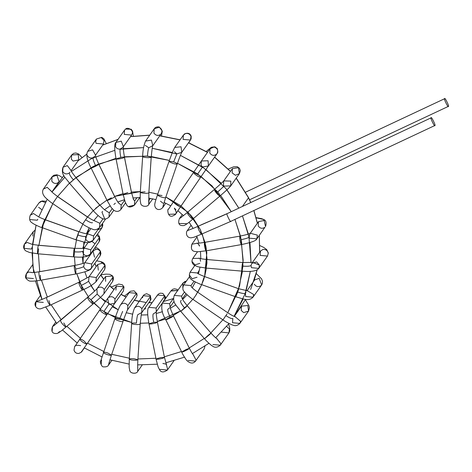 <?xml version="1.0" encoding="UTF-8"?>
<svg xmlns="http://www.w3.org/2000/svg" width="472" height="472" viewBox="0 0 472 472"><rect width="100%" height="100%" fill="white"/><g stroke="black" fill="none" stroke-linecap="round" stroke-linejoin="round"><path stroke-width="0.71" d="M431.101 117.835L227.061 213.674L431.101 117.835C429.827 117.327 434.948 127.723 434.877 125.505C436.152 126.018 431.03 115.622 431.101 117.835L227.061 213.674C225.787 213.161 230.902 223.563 230.837 221.344L434.877 125.505C434.948 127.723 429.827 117.327 431.101 117.835C431.03 115.622 436.152 126.018 434.877 125.505M227.203 213.609L227.061 213.674C214.341 219.651 210.577 220.424 197.857 226.401C197.886 228.123 198.842 230.478 200.724 233.457L201.573 234.124L200.724 233.457C198.842 230.478 197.886 228.123 197.857 226.401C210.577 220.424 214.341 219.651 227.061 213.674C225.787 213.161 230.902 223.563 230.837 221.344M190.688 229.244C191.514 228.902 190.098 229.84 197.921 226.348L227.12 213.621M186.357 223.639L179.289 223.462M180.953 217.568L187.337 212.477L187.773 213.969C189.968 217.12 191.685 218.796 192.936 218.99C191.685 218.796 189.968 217.12 187.773 213.969L187.337 212.477L190.629 215.031C192.293 217.031 193.06 218.353 192.936 218.99L192.906 219.02C188.682 222.743 185.72 224.914 184.015 225.551C179.26 226.058 177.696 223.775 179.325 218.701L181.643 217.09L179.325 218.701L182.286 214.512M192.936 218.99L220.035 195.933C218.784 195.738 217.067 194.063 214.872 190.912L214.435 189.425L214.872 190.912C217.067 194.063 218.784 195.738 220.035 195.933L192.936 218.99M217.728 191.974L224.041 186.115L217.728 191.974C219.392 193.974 220.158 195.296 220.035 195.933M192.906 219.02L220.005 195.968C225.498 191.29 229.085 187.921 230.761 185.868L224.041 186.115L223.421 185.189L223.74 180.912L230.796 181.106L230.761 185.868L230.796 181.106L223.775 180.859M230.761 185.868L239.446 173.572L238.395 167.678L232.43 168.61L238.395 167.678L239.446 173.572L235.457 175.289L232.112 172.888L232.43 168.61L223.787 180.847C223.138 181.378 225.008 180.198 214.435 189.425L187.337 212.477M193.573 172.38L194.257 173.596C197.084 176.044 199.225 177.254 200.671 177.224L208.4 165.961L202.523 166.958L197.632 174.085L202.523 166.958L201.066 165.283L201.385 161.005L208.099 160.757L208.4 165.961L208.099 160.757L201.385 161.005L193.573 172.38L197.632 174.085C199.739 175.59 200.753 176.64 200.671 177.224L180.646 206.583L200.671 177.224C199.225 177.254 197.084 176.044 194.257 173.596L193.573 172.38L173.554 201.739L174.233 202.954C177.065 205.397 179.201 206.606 180.646 206.583L180.646 206.583C179.201 206.606 177.065 205.397 174.233 202.954L173.554 201.739L168.457 209.249C167.212 208.146 167.424 217.857 172.616 216.04C174.864 214.984 175.85 214.329 175.584 214.076L175.832 213.674L175.584 214.076L168.864 214.329M174.439 208.123L175.897 209.804M200.671 177.224L175.584 214.052C176.782 213.562 176.369 211.627 174.351 208.252M208.4 165.961L216.831 153.99C218.577 150.68 217.669 148.35 214.099 146.993L210.07 148.704L214.099 146.993C217.669 148.35 218.577 150.68 216.831 153.99C214.17 156.079 211.81 155.742 209.757 152.981L210.07 148.704L201.385 161.005M165.802 203.214L162.746 207.538L163.459 204.553L162.71 207.591M160.486 201.184L163.064 203.261M162.746 207.538C159.607 211.12 155.028 209.597 154.698 205.072C154.698 203.633 155.636 200.222 157.506 194.847L158.356 195.732C161.607 197.331 164.026 197.98 165.607 197.685L165.607 197.685C164.026 197.98 161.607 197.331 158.356 195.732L157.506 194.847L162.079 195.526M165.607 197.685L177.189 164.032C175.608 164.327 173.195 163.672 169.938 162.079L169.088 161.194L173.661 161.872C176.062 162.787 177.242 163.507 177.189 164.032L165.607 197.685M174.705 147.435L181.036 146.768L181.779 152.303L181.036 146.768L174.711 147.423L183.401 135.122L185.378 133.617C188.062 132.998 189.939 133.965 191.012 136.52C189.939 133.965 188.062 132.998 185.378 133.617L183.401 135.122L183.083 139.399L190.44 140.054L191.012 136.52L190.417 140.078L181.791 152.285C181.797 152.391 181.1 152.975 177.212 163.99L165.642 197.597M173.661 161.872L176.852 153.884L173.661 161.872M157.506 194.847L169.088 161.194L169.938 162.079C173.195 163.672 175.608 164.327 177.189 164.032M181.732 152.379L176.852 153.884L174.398 151.695M152.704 198.836L148.709 204.488L148.739 199.709L149.028 200.216L150.32 198.382L149.028 200.216L148.692 204.512M148.709 204.488C147.948 207.131 141.252 207.037 140.715 203.408L140.172 200.388L140.296 192.269L141.216 192.806C144.656 193.467 147.199 193.502 148.839 192.918L148.839 192.918C147.199 193.502 144.656 193.467 141.216 192.806L140.296 192.269L145.093 191.838M148.839 192.918L151.193 157.253C149.553 157.843 147.01 157.807 143.571 157.147L142.65 156.61L143.571 157.147C147.01 157.807 149.553 157.843 151.193 157.253L148.839 192.918M147.441 156.179C147.783 151.772 148.232 148.975 148.78 147.783C148.232 148.975 147.783 151.772 147.441 156.179C149.978 156.438 151.229 156.798 151.193 157.253L151.193 157.253M152.798 145.677L151.429 140.09L145.547 141.081L151.429 140.09L152.798 145.677M148.827 200.606L148.869 192.836L151.223 157.176C151.984 149.335 152.521 145.47 152.828 145.594L148.78 147.783L145.234 145.358M152.568 146.043L160.976 134.095C162.692 131.204 162.055 128.927 159.058 127.257L154.238 128.785L159.058 127.257C162.055 128.927 162.692 131.204 160.976 134.095C158.315 136.154 155.961 135.812 153.919 133.057L154.238 128.785L145.506 141.146M139.8 197.538L134.431 205.137L134.75 200.86L133.305 199.19L134.75 200.86L137.033 197.626L134.75 200.86L134.431 205.137L129.033 206.417M134.431 205.137C130.868 207.609 128.319 207.597 126.779 205.108L125.186 202.01L123.092 194.175L123.989 194.37C127.369 194.069 129.865 193.479 131.487 192.594L131.487 192.594C129.865 193.479 127.369 194.069 123.989 194.37L123.092 194.175L127.812 192.617M131.487 192.594L124.449 157.359C122.832 158.244 120.33 158.834 116.95 159.135L116.053 158.94L116.95 159.135C120.33 158.834 122.832 158.244 124.449 157.359L131.487 192.594M120.773 157.382C119.976 153.028 119.788 150.261 120.218 149.069C119.788 150.261 119.976 153.028 120.773 157.382C123.263 156.981 124.49 156.97 124.449 157.359L124.449 157.359M123.34 146.58L121.275 141.14L115.876 142.426L121.275 141.14L123.34 146.58M122.932 147.323L120.218 149.069C118.153 149.299 116.602 148.509 115.563 146.698L115.876 142.426C114.277 143.724 114.336 149.229 116.053 158.94L123.092 194.175M123.322 146.78L131.588 135.08L124.248 134.402L124.567 130.125L125.428 129.228C127.635 126.478 133.824 130.467 132.237 133.617L131.588 135.08L132.237 133.617C133.824 130.467 127.635 126.478 125.428 129.228L125.723 129.021M124.614 200.323L121.198 205.155L120.879 209.432L121.198 205.155L124.614 200.323M118.484 202.889L121.198 205.155L118.484 202.889M107.84 200.311C110.914 199.101 113.209 197.91 114.731 196.735L114.731 196.735C113.209 197.91 110.914 199.101 107.84 200.311L107.05 200.435L107.84 200.311C106.436 200.559 107.628 199.727 111.416 197.815M114.731 196.735L98.784 164.327C97.261 165.501 94.966 166.693 91.892 167.902L91.102 168.02L91.892 167.902C90.488 168.15 91.68 167.318 95.468 165.406L98.784 164.327L114.731 196.735M95.35 154.686C95.769 155.648 94.359 154.255 98.813 164.227L114.761 196.641C117.552 202.004 118 202.169 118.26 202.6L118.962 203.42M95.468 165.406C93.586 161.394 92.801 158.816 93.12 157.666C92.801 158.816 93.586 161.394 95.468 165.406M95.373 154.934L92.6 149.848L87.721 151.353L92.6 149.848L95.373 154.934M91.892 167.902C94.966 166.693 97.261 165.501 98.784 164.327M94.76 156.279L93.12 157.666C90.695 158.503 88.789 157.825 87.409 155.63M95.438 155.323L103.433 144.013L104.035 140.491L101.215 137.523L96.412 139.051L101.215 137.523L104.035 140.491L103.433 144.013L96.093 143.329L95.668 141.783L96.412 139.051L87.721 151.353C85.88 154.592 87.007 160.15 91.102 168.02L107.05 200.435L111.315 207.656L114.124 210.512C116.844 211.957 119.097 211.598 120.879 209.432L125.522 202.86M113.793 210.282L108.985 217.09L109.297 212.813L105.403 210.37L109.297 212.813L112.177 208.736L109.297 212.813L108.949 217.132M104.642 218.748L101.964 212.129L102.613 211.427M70.647 169.796C71.219 170.416 69.526 169.601 75.98 177.608L99.751 204.984L93.881 210.235L99.716 205.072L75.945 177.696L69.496 183.242L75.945 177.696L99.751 204.984C102.902 208.388 104.949 210.282 105.899 210.671M73.243 179.708C70.416 176.31 69.107 174.062 69.325 172.976C69.107 174.062 70.416 176.31 73.243 179.708L93.22 166.48L115.935 158.344M70.765 170.126L67.343 165.601L63 167.259L67.343 165.601L70.765 170.126M70.11 182.859L75.945 177.696M70.021 172.215L69.325 172.976C66.694 174.587 64.481 174.103 62.688 171.537L63 167.259C60.552 174.905 65.98 177.832 69.496 183.242L93.267 210.618C94.559 212.441 100.79 218.076 101.22 217.893C103.545 219.745 106.135 219.474 108.985 217.09M71.06 170.746L78.712 159.919L78.293 154.586L71.691 154.958L78.293 154.586L78.712 159.919L73.113 161.094L71.372 159.235L71.691 154.958L63 167.259M105.551 219.091L99.551 227.581L99.863 223.303L94.966 220.984L99.863 223.303L103.061 218.778L99.863 223.303L99.515 227.628M92.494 222.678C91.592 223.15 89.291 222.188 85.603 219.781C89.291 222.188 91.592 223.15 92.494 222.678M50.864 190.682C51.519 191.107 49.89 190.853 57.543 196.476L87.515 216.949L82.671 224.047L87.462 217.026L57.49 196.547L53.082 202.984L57.49 196.547L87.515 216.949C92.429 220.164 93.792 220.518 94.188 220.701L95.403 221.097M87.462 217.026L83.06 223.462M51.135 191.06L47.188 187.319L43.389 189.077L47.188 187.319L51.135 191.06M55.625 199.302L53.082 202.984M51.908 191.915L59.106 181.72L56.947 175.248L52.091 176.764L56.947 175.248L59.106 181.72L57.531 183.053C55.088 183.927 53.171 183.254 51.772 181.036L52.091 176.764L43.4 189.06C42.126 191.225 42.368 193.549 44.114 196.022C44.008 196.541 50.309 202.217 52.693 203.568L82.671 224.047C84.482 225.404 87.226 226.938 90.907 228.643C92.748 228.837 94.736 231.61 99.551 227.581M102.56 223.315L102.79 225.345L101.911 227.893L102.276 223.722L101.911 227.893L98.241 229.646M101.911 227.893L93.22 240.195L93.539 235.917L87.839 233.876L93.539 235.917L98.913 228.306L93.539 235.917L93.22 240.195L89.993 241.947C86.624 241.487 85.184 239.599 85.674 236.277C84.718 236.855 82.14 236.442 77.945 235.044C82.14 236.442 84.718 236.855 85.674 236.277M37.258 215.91C37.961 216.152 36.48 216.294 44.746 219.539L78.877 231.717L75.992 239.811L78.806 231.781L44.669 219.598L41.973 226.908L44.669 219.598L78.877 231.717C85.22 233.811 86.488 233.711 86.931 233.805L88.175 233.87L86.205 235.239M78.806 231.781L77.945 235.044C76.499 239.038 75.886 240.384 76.11 239.086M37.766 219.268L37.27 220.229L29.937 219.551M37.73 216.276L33.483 213.521L30.255 215.273L33.483 213.521L37.73 216.276M41.919 227.575L75.992 239.811C83.88 241.806 88.73 244.726 93.22 240.195M45.395 202.453L41.731 201.267L38.94 202.972L41.731 201.267L45.395 202.453M41.778 209.621L38.627 207.249M97.58 234.023L99.456 236.673L99.946 239.682L99.12 241.776L90.429 254.072L90.748 249.794L84.435 248.107L90.748 249.794L99.439 237.499L96.73 235.233L99.439 237.499L99.12 241.776L99.439 237.499L90.748 249.794L90.429 254.072L87.757 255.765C84.641 255.83 82.942 254.32 82.665 251.234C81.685 251.93 78.983 252.131 74.564 251.836C78.983 252.131 81.685 251.93 82.665 251.234M94.489 243.357L91.969 241.422M30.645 243.794C31.547 243.93 30.155 244.284 38.45 245.222L74.34 248.337C73.779 250.166 73.502 252.738 73.502 256.048L73.697 256.839L73.502 256.048C73.502 252.738 73.779 250.166 74.34 248.337L38.368 245.281C37.807 247.11 37.53 249.682 37.536 252.992L37.725 253.783L37.536 252.992C37.53 249.682 37.807 247.11 38.368 245.281L74.34 248.337L81.786 248.425L84.665 248.042L83.414 249.116M74.34 248.337C74.629 248.172 74.7 249.34 74.564 251.836C74.163 256.06 73.809 257.458 73.502 256.048M31.329 244.048L27.134 242.419L24.456 244.107L27.134 242.419L31.329 244.048M38.598 248.785C38.191 253.004 37.837 254.408 37.536 252.992M32.173 247.08L31.476 249.063L24.137 248.384L24.456 244.107C23.028 246.762 23.476 249.027 25.807 250.892L29.471 252.455L37.725 253.783L73.697 256.839C82.706 257.724 88.282 256.803 90.429 254.072M34.727 230.472L33.146 231.811L34.727 230.472M32.828 236.083L33.146 231.811L24.456 244.107M94.518 257.175L93.043 251.01L96.034 249.275L94.872 247.782L96.034 249.275C97.969 249.186 99.421 249.995 100.377 251.694L100.058 255.966L100.377 251.694L91.686 263.99L91.367 268.267L89.232 269.825C86.441 270.326 84.588 269.229 83.68 266.532L84.388 263.258M95.474 246.933L98.949 249.204L100.506 251.299L100.902 253.694L100.058 255.966L91.367 268.267L91.686 263.99L84.913 262.668L91.686 263.99L100.377 251.694C99.421 249.995 97.969 249.186 96.034 249.275L93.043 251.01L84.748 262.751M83.68 266.532C82.706 267.347 80.045 268.173 75.703 269.016C80.045 268.173 82.706 267.347 83.68 266.532M31.382 272.533C32.291 272.409 30.745 273.052 39.087 271.783L74.364 265.565C74.104 267.382 74.458 269.919 75.426 273.188L75.945 273.961L75.426 273.188C74.458 269.919 74.104 267.382 74.364 265.565L39.011 271.842C38.751 273.66 39.105 276.203 40.073 279.465L40.592 280.238L40.073 279.465C39.105 276.203 38.751 273.66 39.011 271.842L74.446 265.5C80.122 264.355 83.656 263.382 85.049 262.597L84.352 263.311M74.364 265.565C74.724 265.394 75.166 266.544 75.703 269.016L75.945 273.961C85.78 271.943 90.919 270.043 91.367 268.267M32.226 272.568L28.544 272.043L26.402 273.601L28.544 272.043L32.226 272.568M40.35 275.294L40.592 280.238L75.945 273.961M33.423 278.557L26.09 277.878L26.402 273.601C25.346 275.996 25.27 277.66 26.161 278.598C28.149 280.622 29.754 281.465 30.963 281.117C30.639 281.418 38.71 280.752 40.592 280.238M96.642 260.804L100.554 261.6L104.979 265.234L104.66 269.512L104.979 265.234L96.288 277.536L95.934 281.861M98.323 270.149L97.645 264.55L102.56 263.063L100.542 261.6M96.654 260.786L100.554 261.6C104.631 262.503 105.999 265.134 104.66 269.512L95.969 281.808L96.288 277.536L89.19 276.551L96.288 277.536L104.979 265.234L102.56 263.063L97.645 264.55L88.954 276.852L78.877 282.285C78.907 284.014 79.862 286.362 81.739 289.342L82.588 290.009L81.739 289.342C79.862 286.362 78.907 284.014 78.877 282.285L46.551 297.472C46.575 299.195 47.53 301.549 49.412 304.523L50.262 305.195L49.412 304.523C47.53 301.549 46.575 299.195 46.551 297.472L78.877 282.285L46.61 297.419C38.792 300.912 40.203 299.974 39.377 300.316M88.636 281.129C87.704 282.055 85.249 283.483 81.272 285.401C85.249 283.483 87.704 282.055 88.636 281.129L88.954 276.852M78.877 282.285C79.302 282.097 80.098 283.135 81.272 285.401L82.588 290.009C88.229 287.601 92.689 284.87 95.969 281.808M40.244 300.068L35.966 301.738L43.3 302.422M48.941 300.587L50.262 305.195L82.588 290.009M35.648 306.015L35.966 301.738C33.418 304.635 36.303 309.49 40.633 308.818L50.262 305.195M100.943 274.769L105.899 274.138L109.699 274.297L112.153 275.624L112.932 277.206L112.613 281.477L112.932 277.206L104.241 289.501L103.917 293.79L104.241 289.501L112.932 277.206L112.147 275.618C113.652 276.905 113.805 278.858 112.613 281.477L103.923 293.779C102.247 295.832 98.666 299.201 93.173 303.879L92.016 303.402L93.173 303.879L66.074 326.931L64.918 326.459L66.074 326.931C61.85 330.648 58.888 332.825 57.177 333.456C52.421 333.969 50.864 331.686 52.492 326.612L54.805 325.002L52.492 326.612L52.174 330.884M105.628 281.383L105.592 276.521L112.141 276.09L105.592 276.521L96.955 288.758C96.359 289.236 98.087 288.185 87.603 297.33L87.574 297.366C87.851 298.929 89.338 300.941 92.016 303.402C89.338 300.941 87.851 298.929 87.574 297.366L60.475 320.423C60.752 321.987 62.239 323.998 64.918 326.459C62.239 323.998 60.752 321.987 60.475 320.423L87.603 297.33L54.121 325.473M97.208 294.026L90.895 299.885L97.208 294.026L96.907 288.823M96.943 288.77L98.046 287.731C100.595 286.528 102.66 287.118 104.241 289.501C102.66 287.118 100.595 286.528 98.046 287.731L96.943 288.77M87.574 297.366C88.057 297.136 89.167 297.979 90.895 299.885L93.173 303.879M63.797 322.942L66.074 326.931M59.507 331.568L58.369 332.66M111.121 287.035L118.743 284.061L122.348 284.781L124.018 287.017L123.375 291.059L124.018 287.017L123.375 291.059L114.684 303.36L108.808 304.357L107.663 298.404L108.359 297.643C110.997 296.032 113.209 296.516 115.003 299.083L114.684 303.36L115.003 299.083L123.688 286.787L123.912 287.33L123.688 286.787L115.003 299.083C113.209 296.516 110.997 296.032 108.359 297.643L116.354 286.103L123.688 286.787L116.354 286.103L115.917 290.109M108.808 304.357L103.917 311.479L108.808 304.357M107.663 298.404L99.858 309.779C100.341 311.119 102.241 312.665 105.557 314.417L106.955 314.618L105.557 314.417C102.241 312.665 100.341 311.119 99.858 309.774L79.833 339.132C80.317 340.471 82.216 342.023 85.532 343.775L86.936 343.976L85.532 343.775C82.216 342.023 80.317 340.471 79.839 339.132L99.858 309.774C100.394 309.496 101.745 310.063 103.917 311.479L106.955 314.618L114.684 303.36M99.858 309.779L79.833 339.132C80.37 338.849 81.721 339.421 83.892 340.837L86.936 343.976L81.172 352.236M124.455 296.15L130.478 291.242L134.06 290.805L136.945 293.814L137.045 295.56L136.207 297.596L137.045 295.56L136.207 297.596L127.582 309.803C127.587 309.909 126.891 310.493 123.003 321.509L121.44 321.638L123.003 321.509L111.421 355.162L109.858 355.292L111.421 355.162L109.061 362.903M129.192 292.64L136.526 293.324L136.927 295.785L136.526 293.324L127.835 305.62L127.57 309.821L127.835 305.62L136.526 293.324L129.192 292.64L120.802 304.564C123.463 302.528 125.812 302.882 127.835 305.62C125.812 302.882 123.463 302.528 120.802 304.564L120.502 304.942C119.027 307.473 117.15 312.063 114.879 318.712L100.636 361.192C99.692 360.832 101.368 367.293 103.61 366.868C106.247 367.039 107.893 366.431 108.536 365.057L109.25 362.071L108.466 365.157L111.84 360.378M122.637 311.402L119.445 319.391L122.637 311.402M114.902 318.671C115.516 319.745 117.693 320.736 121.44 321.638C117.693 320.736 115.516 319.745 114.902 318.671C115.463 318.329 116.979 318.571 119.445 319.391M103.321 352.324C103.934 353.398 106.111 354.389 109.858 355.292C106.111 354.389 103.934 353.398 103.321 352.324C103.881 351.982 105.398 352.224 107.864 353.044L111.421 355.162M101.203 364.378L101.527 360.083M149.117 302.593L150.999 299.183L150.279 295.383L146.627 293.708L144.102 294.711L143.228 295.69L150.562 296.375L150.267 300.611L150.562 296.375L141.871 308.67L141.783 312.582L141.871 308.67L150.562 296.375L143.228 295.69L142.479 297.797M129.316 359.098L129.316 359.098C129.894 358.69 131.481 358.572 134.077 358.744L137.859 359.747L136.225 360.224C132.29 360.26 129.989 359.882 129.316 359.098C129.989 359.882 132.29 360.26 136.225 360.224L137.859 359.747L140.213 324.087L138.579 324.565C134.644 324.6 132.343 324.223 131.67 323.438C132.343 324.223 134.644 324.6 138.579 324.565L140.213 324.087C140.975 316.24 141.506 312.375 141.812 312.499L137.765 314.688C137.216 315.88 136.774 318.677 136.432 323.084C136.774 318.677 137.216 315.88 137.765 314.688M134.496 308.051L134.496 308.045C137.134 305.561 139.594 305.773 141.871 308.67C139.594 305.773 137.134 305.561 134.496 308.045L134.496 308.051M131.67 323.438L131.67 323.438C132.243 323.031 133.83 322.913 136.432 323.084M143.228 295.69L134.538 307.992C132.738 312.358 131.771 317.532 131.641 323.521L129.287 359.18L129.157 367.299L129.706 370.313C130.237 373.942 136.933 374.036 137.7 371.399L137.724 366.62L137.7 371.399L142.184 365.045M156.934 296.204L157.506 295.047L164.84 295.726L164.628 299.844L164.84 295.726L156.149 308.027L156.279 311.496L156.149 308.027L164.84 295.726L157.506 295.047L158.769 293.808L160.197 293.189L162.805 293.389L165.524 297.053L165.471 298.658M164.409 300.157L163.129 301.242M155.872 312.246L153.158 313.992C152.727 315.178 152.91 317.951 153.713 322.305C152.91 317.951 152.727 315.178 153.158 313.992M156.297 311.337C156.061 312.906 156.433 316.517 157.418 322.181L155.807 323.001L157.418 322.181L153.713 322.305L149.022 323.762C149.671 324.246 151.937 323.993 155.807 323.001C151.937 323.993 149.671 324.246 149.022 323.762L148.993 323.863C147.276 314.151 147.217 308.641 148.816 307.343L156.149 308.027L148.816 307.343L157.506 295.047M148.993 323.863L156.061 358.997C156.71 359.481 158.97 359.227 162.84 358.236L164.457 357.416L162.84 358.236C158.97 359.227 156.71 359.481 156.061 358.997L160.751 357.54L164.457 357.416L157.418 322.181M156.031 359.098L158.126 366.933L159.719 370.03C161.259 372.52 163.808 372.526 167.371 370.054L167.684 369.529L166.244 364.113L167.684 369.529L167.371 370.054L160.032 369.375M163.029 363.405L162.887 363.511C165.418 363.818 166.645 364.272 166.587 364.874L164.457 357.416M170.876 291.029L177.743 290.469L171.059 290.746L162.368 303.048L169.702 303.732L170.014 306.629L169.702 303.732L173.36 298.552L169.702 303.732L162.368 303.048C160.958 308.24 162.085 313.797 165.749 319.715L165.778 319.615C166.333 319.815 168.392 318.96 171.95 317.06L173.454 315.921L171.95 317.06C168.392 318.96 166.333 319.815 165.778 319.615L170.109 317.101C168.227 313.095 167.448 310.511 167.761 309.361C167.448 310.511 168.227 313.095 170.109 317.101L173.454 315.921C169 305.95 170.41 307.343 169.991 306.381M169.401 307.98L167.761 309.361M161.837 304.086L162.368 303.048M165.749 319.715L181.726 352.029C182.28 352.224 184.34 351.369 187.897 349.469L189.408 348.336L187.897 349.469C184.34 351.369 182.28 352.224 181.726 352.029L186.056 349.51L189.408 348.336L173.454 315.921M181.696 352.13C182.351 353.917 186.782 360.938 187.13 360.779C190.493 363.682 193.29 363.794 195.526 361.127L196.057 360.089L193.131 354.584L196.057 360.089L195.526 361.127L188.192 360.443M204.211 348.826L204.96 346.188L204.211 348.832L195.526 361.127M182.811 287.696L182.953 283.094L186.216 281.341L182.953 283.094L185.059 281.436L186.352 281.141M184.499 291.973L181.602 296.074L182.027 298.257L181.602 296.074L184.499 291.973M181.283 300.351L180.587 301.112C180.369 302.198 181.679 304.44 184.505 307.838C181.679 304.44 180.369 302.198 180.587 301.112M185.909 307.136L187.242 305.738L185.909 307.136C187.897 305.195 187.425 305.431 184.505 307.838L180.794 311.284L185.909 307.136L180.758 311.373C177.242 305.968 171.814 303.042 174.262 295.389L181.602 296.074L174.262 295.389L182.953 283.094M180.758 311.373L204.529 338.748L209.68 334.512L204.565 338.66L208.276 335.214C211.196 332.807 211.668 332.571 209.68 334.512M204.529 338.748C205.822 340.572 212.052 346.212 212.483 346.023C214.807 347.876 217.397 347.61 220.247 345.221L220.92 343.651L216.666 338.507L220.92 343.651L220.247 345.221L212.907 344.536M220.247 345.221L228.932 332.919L229.416 329.019L226.66 326.412L229.416 329.019L228.932 332.919L221.551 332.135M194.08 281.271L191.03 285.578L191.437 286.899L191.03 285.578L194.08 281.271M196.735 293.908L192.995 299.407C190.623 298.062 184.31 292.38 184.416 291.867C182.635 290.262 182.393 287.938 183.697 284.899L191.03 285.578L183.697 284.905L189.461 276.745M226.707 314.387L222.967 319.88L192.995 299.407M225.899 315.615C229.593 318.022 231.888 318.989 232.79 318.517C231.888 318.989 229.593 318.022 225.899 315.615M222.967 319.88C225.067 321.609 232.861 325.497 233.15 325.149C235.28 326.205 237.51 325.627 239.847 323.42L240.596 321.302L235.262 316.818L240.596 321.302L239.847 323.42L232.513 322.736L232.832 318.458M239.847 323.42L248.537 311.119L247.835 305.508L241.517 306.163L247.835 305.508L248.537 311.119L243.67 312.629L241.204 310.434L241.517 306.163L234.254 316.441M199.45 270.013L197.502 273.288L199.45 270.013M197.042 277.241L192.11 278.728L189.278 274.958M237.817 290.463L235.841 296.758L237.817 290.463C238.92 287.92 238.885 288.451 237.717 292.056L235.764 296.817L201.627 284.64C199.508 284.114 191.992 280.374 192.01 279.914C189.408 278.492 188.747 275.949 190.027 272.285L197.361 272.963L190.027 272.285L194.771 265.571M203.579 279.872L201.703 284.575L203.686 278.285C204.783 275.742 204.748 276.273 203.579 279.872M203.686 278.285L201.703 284.575M237.717 292.056C241.912 293.454 244.49 293.867 245.446 293.283C244.49 293.867 241.912 293.454 237.717 292.056M235.764 296.817C243.658 298.817 248.502 301.738 252.992 297.207L253.741 294.534L247.611 290.888L253.741 294.534L252.992 297.207L245.658 296.522L245.446 293.283L245.977 292.251M252.992 297.207L261.683 284.905L259.14 278.321L254.668 279.949L259.14 278.321L261.683 284.905L260.78 285.831C258.178 287.241 256.036 286.71 254.349 284.227M200.795 258.172L200.512 258.573L200.795 258.172M200.152 259.087L200.582 261.246M199.833 263.364L194.971 264.875L192.139 261.63M199.001 258.095C199.904 258.231 198.517 258.579 206.813 259.517L206.288 261.323C205.804 265.329 205.762 267.559 206.17 268.019C205.762 267.559 205.804 265.329 206.288 261.323L206.813 259.517L206.954 263.081L206.087 268.078L197.833 266.757L194.169 265.187C191.838 263.323 191.384 261.063 192.818 258.408L199.685 258.349L192.818 258.408L197.502 251.771M206.813 259.517L242.785 262.574L242.26 264.379C241.77 268.379 241.735 270.615 242.142 271.075C241.735 270.615 241.77 268.379 242.26 264.379L242.785 262.574L242.927 266.137L242.053 271.135C251.063 272.019 256.644 271.099 258.792 268.373L259.464 265.152L252.791 262.402M242.927 266.137C247.346 266.432 250.048 266.226 251.027 265.529C250.048 266.226 247.346 266.432 242.927 266.137M251.027 265.529L251.777 263.411L256.638 261.907L259.464 265.152L258.792 268.373L251.458 267.689L251.027 265.529M258.792 268.373L267.482 256.072L268.226 253.393C267.612 250.484 265.825 249.181 262.863 249.482L260.461 251.116L262.863 249.482C265.825 249.181 267.612 250.484 268.226 253.393L267.482 256.072L260.143 255.393L260.461 251.116L252.437 262.479M199.213 244.897L199.52 246.118C198.334 243.888 197.449 242.897 196.853 243.145C197.762 243.027 196.216 243.67 204.565 242.396L205.822 245.906C206.293 248.467 206.4 250.095 206.146 250.791L197.975 251.771L194.688 251.452C191.673 250.939 190.735 248.52 191.88 244.213L197.697 243.18L191.88 244.213L191.349 247.971M206.146 250.791C205.438 250.343 204.842 248.142 204.364 244.183L204.565 242.396L204.364 244.183C204.842 248.142 205.438 250.343 206.146 250.791M204.565 242.396L239.918 236.118L239.723 237.906C240.195 241.865 240.791 244.065 241.499 244.514L241.422 244.573C251.251 242.555 256.39 240.655 256.845 238.879L257.376 235.121L250.384 233.28L257.376 235.121L256.845 238.879L249.505 238.195L249.151 237.145C248.178 237.959 245.517 238.791 241.174 239.628C241.646 242.189 241.752 243.817 241.499 244.514C240.791 244.065 240.195 241.865 239.723 237.906L239.918 236.118L241.174 239.628C245.517 238.791 248.178 237.959 249.151 237.145L249.859 233.876M256.084 217.616L261.706 218.701L263.535 219.445L264.155 220.477L265.529 226.578L264.155 220.477L258.514 221.622L264.155 220.477L263.535 219.445L256.137 217.816M256.845 238.879L264.94 227.25C262.296 228.961 260.048 228.513 258.196 225.899L258.514 221.622L250.219 233.363M187.26 230.696L191.555 228.997L187.278 230.672L191.136 225.209M200.252 229.516L201.573 234.124L230.773 221.397M444.624 98.695L245.652 192.151L444.624 98.695C444.559 96.477 449.674 106.873 448.4 106.365C448.471 108.578 443.35 98.182 444.624 98.695C443.35 98.182 448.471 108.578 448.4 106.365C449.674 106.873 444.559 96.477 444.624 98.695L245.647 192.133M448.4 106.365L249.576 199.78M248.508 197.821L236.171 178.204L248.508 197.821L242.419 206.435L248.508 197.821L250.697 202.547L248.508 197.821M230.424 171.448L214.577 157.223L230.424 171.448M207.473 152.379L188.475 142.827L207.473 152.379M180.015 139.918L159.772 135.842L180.015 139.918M149.677 135.24L130.478 136.65L149.677 135.24M117.982 139.446L102.63 145.14L117.982 139.446M86.771 154.149L78.075 160.81L86.972 154.014M63.867 175.501L51.997 192.004L64.882 177.177L51.997 192.01M245.629 299.337L234.136 316.393M254.03 280.846L257.151 269.86L250.65 289.466M259.63 252.296L259.275 235.434L259.63 252.296M257.364 223.25L253.824 210.571L257.364 223.25M249.948 242.578L251.033 262.662L248.956 236.903L242.466 215.905L248.349 234.077M246.136 290.734L250.343 271.317L245.133 293.761L234.053 316.358L243.168 298.929M42.032 299.413L32.94 267.264L32.344 247.234L36.078 225.203M38.769 216.913L47.212 199.302L38.757 216.908M71.425 171.419L91.863 158.427L114.826 150.32L91.863 158.427L71.425 171.419M123.328 148.709L143.624 147.606L120.142 149.229M176.776 154.002L152.226 148.273L172.304 152.515M202.441 167.07L180.416 155.376L203.774 167.997L221.321 183.301M226.938 189.815L238.814 208.128L226.088 188.759L205.922 169.548M51.153 304.776L61.201 319.792L51.153 304.776M66.853 326.27L80.399 338.306L66.853 326.27M87.491 343.156L103.628 351.398L87.491 343.156M111.716 354.307L129.352 358.207L111.716 354.307M137.912 358.974L155.86 358.266L137.912 358.974M164.333 356.814L181.407 351.54L164.333 356.814M189.213 347.947L204.264 338.442L189.213 347.947M210.854 332.931L222.867 319.815L210.854 332.931M225.734 315.856L227.097 313.821L225.734 315.856M242.484 271.17L237.788 291.867L227.775 312.759L239.587 286.026L243.157 260.296L240.826 237.853L234.95 219.439L240.413 236.024M217.751 191.957L200.771 176.28L177.46 163.282L196.83 173.507L211.993 185.844L231.256 211.68L220.636 195.432M75.903 177.513L97.562 164.433L121.853 157.176L146.473 156.073L169.359 160.415L151.264 156.545M147.447 156.149L124.384 156.787M57.543 196.588L69.408 183.142L57.602 196.511M42.268 227.775L38.905 245.257L43.229 224.625L52.823 203.656L44.993 219.627M39.719 271.713L38.409 253.842L39.713 271.671M47.324 297.083L41.447 280.091L47.336 297.1M81.296 285.395L88.335 296.711L81.29 285.377L76.865 273.795L79.685 281.878M75.101 265.382L74.446 256.898L75.101 265.382M74.912 248.313L76.476 239.977L74.912 248.313M79.16 231.817L82.86 224.176L79.16 231.817M87.603 217.008L93.462 210.335L87.603 217.008M95.615 208.299L106.908 200.14L95.615 208.299M122.985 193.644L114.637 196.393L140.343 191.579L131.428 192.057M148.91 192.246L157.76 194.116L148.91 192.246M165.861 196.977L181.083 205.94L192.9 217.745L200.27 229.492L188.204 212.341L165.861 196.977M202.211 233.823L206.83 252.65L204.624 276.586L206.453 268.043M195.797 295.325L201.721 284.669L197.774 292.268M192.836 299.295L187.065 305.531L192.836 299.295M173.253 315.508L180.446 311.013L157.294 321.544L165.43 319.066M148.816 322.96L140.267 323.273L148.816 322.96M103.928 311.455L116.531 318.246L131.712 322.488L107.545 313.762M93.987 303.177L100.447 308.912L90.913 299.868M173.354 298.564L163.442 301.531L173.354 298.564M152.067 302.741L148.804 302.682L152.067 302.741M146.226 302.511L134.343 300.239L139.151 301.455M126.048 297.089L120.991 294.434L126.048 297.089M113.9 289.578L109.563 285.79L113.9 289.578M103.675 279.241L100.719 275.087L103.675 279.241M96.158 266.656L94.825 263.382L96.158 266.656M91.922 252.597L91.834 252.083L91.922 252.597M94.524 219.657L93.834 220.554L94.524 219.657M86.459 233.74L89.178 227.87L82.783 248.349M82.429 256.998L83.001 263.423L83.88 242.018M84.854 271.848L87.043 277.973L84.854 271.848M90.943 285.648L94.63 291.082L88.512 281.188M97.12 294.144L105.244 301.909M112.336 306.753L118.201 309.768L100.306 297.537M126.278 312.718L132.667 314.175L126.278 312.718M141.24 315.025L147.736 314.842L141.24 315.025M156.262 313.502L162.451 311.697L156.262 313.502M170.374 308.216L175.879 304.888L170.374 308.216M182.64 299.466L187.124 294.788L182.64 299.466M207.108 259.547L205.131 242.738L200.27 229.492M241.198 239.623L243.115 262.603M239.446 173.572L240.319 170.663L239.51 168.333L237.316 166.704L233.593 166.834L228.3 169M175.584 214.076L177.95 210.724M217.126 153.607L217.846 152.067L217.362 148.745L214.843 146.816L211.391 147.27L206.217 151.423M163.271 205.385L165.631 197.644M174.711 147.423L172.628 151.718L169.088 161.194M183.401 135.122L184.646 133.853C187.927 132.567 190.11 133.375 191.201 136.278L191.13 138.792L188.818 142.809M140.296 192.269L142.65 156.61C142.78 150.621 143.748 145.447 145.547 141.081M154.238 128.785C155.288 127.18 156.987 126.596 159.329 127.033L162.303 131.145L161.459 135.918M133.647 199.951L131.517 192.493L124.478 157.259C123.493 151.6 123.121 147.984 123.357 146.414M124.567 130.125L115.876 142.426M133.34 136.142L132.561 131.163L131.204 129.234L125.564 129.08M115.38 203.208L113.864 204.476M106.271 143.5L103.793 138.733L101.74 137.346L96.412 139.051M71.691 154.958L73.644 153.359L75.809 152.975L78.641 153.996L82.034 157.589M93.957 220.607L95.421 218.536M52.138 176.693L53.891 175.23L56.911 174.793L59.696 175.82L62.269 177.56M87.196 233.835L90.872 228.631M38.94 202.972L30.255 215.273C28.975 218.943 29.636 221.486 32.238 222.902C32.214 223.368 39.736 227.103 41.855 227.628M38.993 202.907L40.598 201.509L42.327 200.942L46.038 201.308M88.111 242.466L84.075 248.178M32.603 264.827L26.402 273.601M40.279 295.637L35.966 301.738M55.684 322.093L52.492 326.612M106.955 314.618L86.936 343.976M80.635 345.646C76.753 344.997 74.8 345.315 74.782 346.607M84.376 347.923L81.862 351.475C82.34 351.546 81.349 352.201 78.895 353.434C76.381 353.634 74.759 352.525 74.01 350.1L74.594 346.873L79.833 339.132M145.004 309.148L145.577 308.251M150.255 300.635L141.553 312.948M137.859 359.747C137.452 368.632 137.859 366.555 137.818 367.517M164.522 300.003L163.223 301.142M162.25 303.225L156.262 311.697M167.371 370.054L173.903 360.809M177.968 290.15L176.929 289.354L174.575 288.793L172.829 289.23L171.076 290.722M174.038 301.419L170.079 307.018M193.603 355.115L192.906 354.295C192.647 353.87 192.192 353.699 189.408 348.336M185.992 293.684L182.322 298.876M217.161 338.802C216.211 338.412 214.164 336.518 211.013 333.114L187.242 305.738C180.788 297.732 182.481 298.546 181.909 297.926M228.607 323.998L229.705 327.851L229.781 330.866L228.932 332.919M192.6 287.188L192.204 287.749M235.699 316.93L234.49 316.541C234.088 316.352 232.731 315.998 227.817 312.788L197.839 292.31C190.186 286.693 191.815 286.941 191.16 286.522M248.537 311.119L249.422 307.809L248.962 305.738L245.399 299.744M247.947 290.882L238.655 288.728L204.518 276.545C196.252 273.306 197.733 273.158 197.03 272.922M246.968 290.84L254.668 279.949M261.718 284.858L262.438 283.206L262.473 281.141L261.506 278.805L256.255 273.589M206.087 268.078L242.053 271.135M242.785 262.574L253.022 262.343M267.482 256.072L268.338 252.998L266.68 249.54L263.588 247.334L259.854 245.582M197.042 236.903L191.88 244.213M206.063 250.856L241.422 244.573M239.918 236.118C245.593 234.968 249.127 234 250.52 233.209L249.824 233.923M263.535 219.445C266.043 220.318 266.709 222.695 265.529 226.578M201.573 234.124L194.045 237.221L191.16 237.817C186.062 237.888 185.702 232.36 187.278 230.672M93.834 220.554L98.082 215.521M104.501 209.704L110.088 205.875M117.811 201.975L124.425 199.697M132.892 197.998L140.095 197.538M148.686 198.128L155.943 199.615M164.067 202.435L170.775 205.816M177.873 210.66L183.466 215.68M189.06 222.212L193.095 228.442M196.783 236.224L198.989 243.127M200.494 251.623L200.789 258.638M199.986 267.252L198.452 273.872M195.384 281.979L192.234 287.784M91.898 252.001L91.981 252.508M94.896 263.276L96.229 266.55M100.801 274.975L103.757 279.123M109.651 285.672L113.988 289.454M121.074 294.31L126.136 296.965M134.426 300.121L139.234 301.342M148.881 302.582L152.137 302.641M236.254 178.086L248.555 197.65L250.797 202.5M253.912 210.53L257.429 223.162M259.334 235.357L259.677 252.231M257.181 269.842L254.054 280.81M78.098 160.781L86.777 154.126M102.672 145.081L118.035 139.37M130.537 136.561L149.748 135.134M159.849 135.735L180.097 139.8M188.564 142.709L207.562 152.255M214.66 157.099L230.507 171.33M45.796 307.16L56.782 323.473M62.446 329.946L77.19 343.02M84.281 347.87L101.816 356.856M109.905 359.782L129.086 364.083M137.676 364.891L157.247 364.213M165.79 362.809L184.475 357.168M192.399 353.593L208.96 343.315M215.698 337.775L229.008 323.479M36.061 225.197L32.527 244.366M32.084 253.045L33.636 272.503M35.435 280.97L41.925 299.454"/></g></svg>
